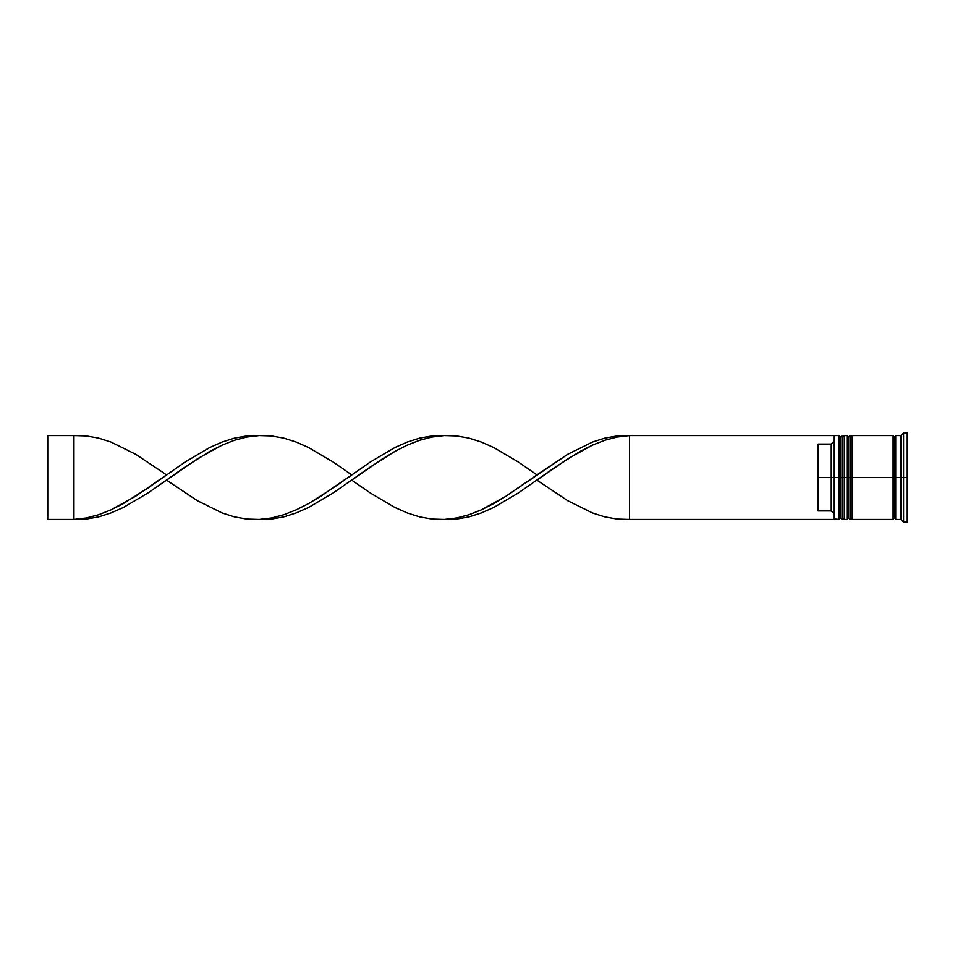<?xml version="1.0" encoding="UTF-8"?>
<svg xmlns="http://www.w3.org/2000/svg" width="955" height="955" viewBox="0 0 955 955"><rect width="100%" height="100%" fill="white"/><g stroke="black" fill="none" stroke-linecap="round" stroke-linejoin="round"><path stroke-width="1.43" d="M840.687 477.5L840.687 517.849L840.687 437.151L840.687 477.5L842.262 477.5L842.262 519.425L842.262 477.5L839.123 477.5L839.123 519.425L839.123 477.5L833.882 477.5L833.882 518.816L833.882 436.184L833.882 477.5L831.256 477.5L831.256 444.063L818.16 444.063L818.16 477.5L834.407 477.5L834.407 519.425L834.407 477.5L839.123 477.5L839.123 435.576L839.123 477.5L840.687 477.5L840.687 517.849L842.262 519.425L842.788 477.5L842.788 519.425L842.262 435.576L842.262 477.5L842.262 435.576L840.687 437.151L840.687 477.5M844.363 517.849L842.788 519.425L842.788 477.5L844.363 477.5L842.788 477.5L842.262 435.576M842.788 477.5L842.788 435.576L842.788 477.5M848.553 477.5L848.553 517.849L848.553 437.151L848.553 477.5L850.129 477.5L850.129 519.425L850.129 477.5L846.978 477.5L846.978 519.425L846.978 477.5L844.363 477.5L844.363 519.425L844.363 477.5L846.978 477.5L846.978 435.576L846.978 477.5L848.553 477.5L848.553 517.849L850.129 519.425L850.654 477.5L850.654 519.425L850.129 435.576L850.129 477.5L850.129 435.576L848.553 437.151L848.553 477.5M852.218 517.849L850.654 519.425L850.654 477.5L852.218 477.5L850.654 477.5L850.129 435.576M850.654 477.5L850.654 435.576L850.654 477.5M894.405 477.5L894.405 517.849L894.405 477.5L895.718 477.5L894.405 477.5L894.405 437.151L894.405 477.5L852.218 477.5L852.218 519.425L852.218 477.5L894.405 477.5L894.405 437.151L894.405 477.5M903.585 477.5L900.959 477.5L900.959 519.425L900.959 477.5L895.718 477.5L895.718 519.425L895.718 477.5L900.959 477.5L900.959 435.576L900.959 477.5L903.585 477.5L903.585 522.051L903.585 477.5L907.25 477.5L903.585 477.5L903.585 432.949L903.585 477.5M893.104 435.576L893.104 519.425L893.104 435.576L852.218 435.576L852.218 477.5L852.218 435.576M907.25 522.051L907.25 477.5L907.25 522.051L903.585 522.051L900.959 519.425L895.718 519.425M833.882 441.437L831.256 444.063L831.256 510.937L833.882 513.563L831.256 510.937L831.256 477.5L818.16 477.5L818.16 510.937L831.256 510.937L818.16 510.937L818.16 444.063L831.256 444.063L833.882 441.437M907.25 432.949L907.25 477.5L907.25 432.949L903.585 432.949L900.959 435.576L895.718 435.576L895.718 477.5L895.718 435.576M844.363 435.576L844.363 477.5L844.363 435.576L846.978 435.576L848.553 437.151M840.687 437.151L839.123 435.576L834.407 435.576L834.407 477.5L833.882 436.101M833.882 436.184L833.882 435.576L833.882 436.184M833.882 519.425L833.882 518.816L833.882 519.425L629.488 519.425L629.488 435.576L833.882 435.576L629.488 435.576L617.145 435.946L604.79 438.13L592.446 442.046L567.759 454.27L506.031 496.194L481.344 509.875L469.001 514.733L456.657 517.968L444.314 519.425L456.657 519.054L469.001 516.87L481.344 512.954L493.687 507.499L518.374 492.947L555.416 467.031L580.103 451.393L592.446 445.126L604.79 440.267L617.145 437.032L629.488 435.576L617.145 437.032L604.79 440.267L592.446 445.126L567.759 458.806L536.901 480.126L567.759 500.73L592.446 512.954L604.79 516.87L617.145 519.054L629.488 519.425L833.882 519.425M259.127 435.576L246.784 435.946L234.441 438.13L222.097 442.046L209.754 447.501L185.055 462.053L148.025 487.969L123.338 503.607L110.995 509.875L98.64 514.733L86.296 517.968L73.953 519.425L86.296 519.054L98.64 516.87L110.995 512.954L123.338 507.499L148.025 492.947L185.055 467.031L209.754 451.393L222.097 445.126L234.441 440.267L246.784 437.032L259.127 435.576M629.488 519.425L629.488 435.576L617.145 435.946L604.79 438.13L592.446 442.046L567.759 454.27L536.901 474.874L518.374 462.053L493.687 447.501L481.344 442.046L469.001 438.13L456.657 435.946L444.314 435.576L431.958 437.032L419.615 440.267L407.272 445.126L394.928 451.393L382.585 458.806L351.715 480.126L370.242 492.947L394.928 507.499L407.272 512.954L419.615 516.87L431.958 519.054L444.314 519.425L456.657 517.968L469.001 514.733L481.344 509.875L493.687 503.607L506.031 496.194L536.901 474.874M166.54 480.126L197.41 500.73L222.097 512.954L234.441 516.87L246.784 519.054L259.127 519.425L271.471 517.968L283.826 514.733L296.169 509.875L308.513 503.607L320.856 496.194L351.715 474.874L333.2 462.053L308.513 447.501L296.169 442.046L283.826 438.13L271.471 435.946L259.127 435.576L246.784 437.032L234.441 440.267L222.097 445.126L197.41 458.806L148.025 492.947L123.338 507.499L110.995 512.954L98.64 516.87L86.296 519.054L73.953 519.425L86.296 517.968L98.64 514.733L110.995 509.875L135.682 496.194L166.54 474.874L135.682 454.27L110.995 442.046L98.64 438.13L86.296 435.946L73.953 435.576L73.953 519.425L47.75 519.425L73.953 519.425L73.953 435.576L47.75 435.576L73.953 435.576M444.314 435.576L431.958 435.946L419.615 438.13L407.272 442.046L394.928 447.501L370.242 462.053L333.2 487.969L308.513 503.607L296.169 509.875L283.826 514.733L271.471 517.968L259.127 519.425L271.471 519.054L283.826 516.87L296.169 512.954L308.513 507.499L333.2 492.947L370.242 467.031L394.928 451.393L407.272 445.126L419.615 440.267L431.958 437.032L444.314 435.576M47.75 519.425L47.75 435.576L47.75 519.425M842.788 435.576L844.363 437.151M850.654 435.576L852.218 437.151M893.104 519.162L894.405 517.849L895.718 519.162M893.104 435.838L894.405 437.151L895.718 435.838M833.882 518.899L839.123 519.425L840.687 517.849M844.363 519.425L846.978 519.425L848.553 517.849M893.104 519.425L852.218 519.425"/></g></svg>

